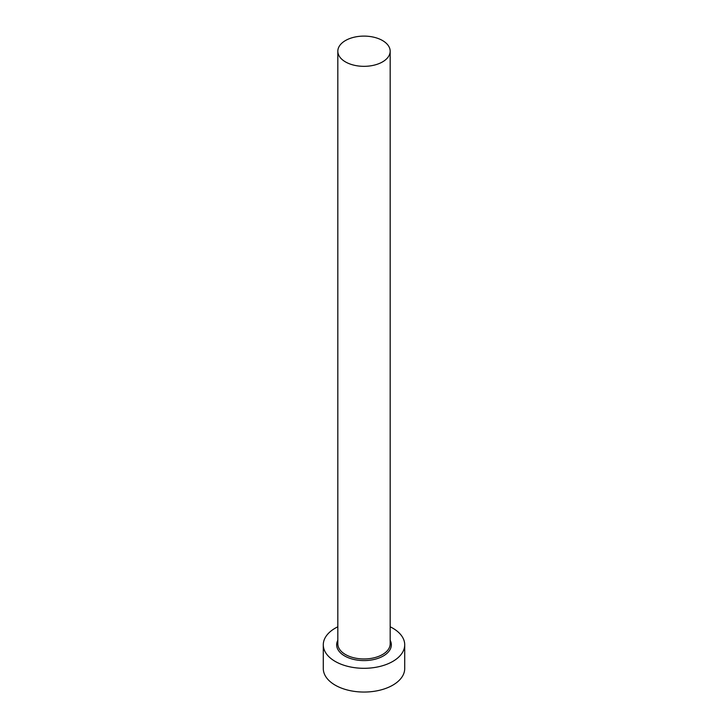 <?xml version="1.0" encoding="UTF-8"?>
<svg xmlns="http://www.w3.org/2000/svg" width="728" height="728" viewBox="0 0 728 728"><rect width="100%" height="100%" fill="white"/><g stroke="black" fill="none" stroke-linecap="round" stroke-linejoin="round"><path stroke-width="1.09" d="M345.491 61.907A26.172 15.106 0 0 0 374.019 65.183A26.172 15.106 0 0 0 390.172 51.224A26.172 15.106 0 0 0 382.509 40.531A26.172 15.106 0 0 0 353.981 37.255A26.172 15.106 0 0 0 337.828 51.224A26.172 15.106 0 0 0 345.491 61.907M337.828 626.799A40.713 23.505 0 0 0 323.287 644.808A40.713 23.505 0 0 0 335.217 661.424A40.713 23.505 0 0 0 379.579 666.52A40.713 23.505 0 0 0 404.713 644.808A40.713 23.505 0 0 0 392.783 628.182A40.713 23.505 0 0 0 390.172 626.799M323.287 644.808L323.287 668.55A40.713 23.505 0 0 0 335.217 685.166A40.713 23.505 0 0 0 379.579 690.262A40.713 23.505 0 0 0 404.713 668.55L404.713 644.808M390.172 640.249A27.336 15.779 180 0 1 378.032 658.349A27.336 15.779 180 0 1 344.672 655.964A27.336 15.779 180 0 1 337.828 640.249M337.828 51.224L337.828 643.852A26.172 15.106 0 0 0 345.491 654.536A26.172 15.106 0 0 0 374.019 657.812A26.172 15.106 0 0 0 390.172 643.852L390.172 51.224"/></g></svg>
